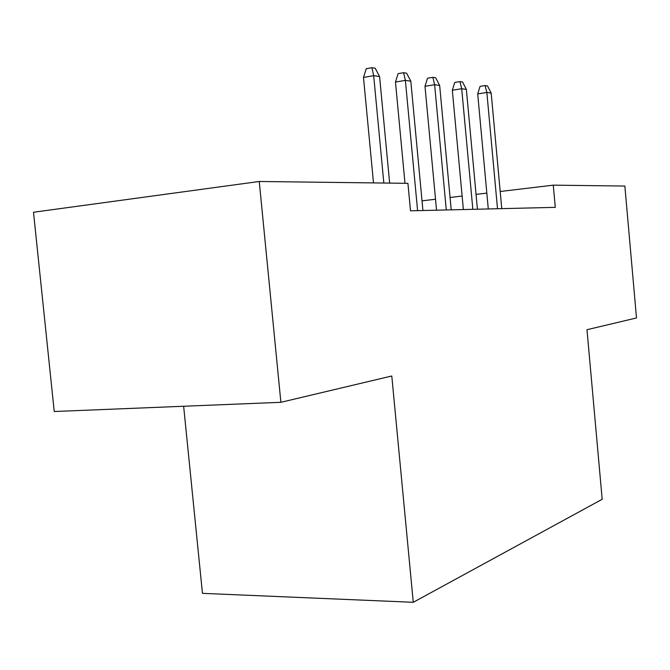 <?xml version="1.0" encoding="UTF-8"?>
<svg xmlns="http://www.w3.org/2000/svg" width="670" height="670" viewBox="0 0 670 670"><rect width="100%" height="100%" fill="white"/><g stroke="black" fill="none" stroke-linecap="round" stroke-linejoin="round"><path stroke-width="1" d="M183.639 406.255L202.457 593.352L413.273 602.297L602.179 499.284L586.987 329.707L636.5 317.957L624.859 186.051L553.278 185.155L500.197 191.503M54.228 411.514L33.5 212.248L259.257 181.478L280.881 402.302L54.228 411.514M259.257 181.478L407.921 183.337L410.509 210.816L555.279 207.357L553.278 185.155M486.83 193.102L476.052 194.392M462.124 196.05L450.064 197.491M435.525 199.233L422.016 200.849M413.273 602.297L391.791 375.996L280.881 402.302M383.835 183.036L373.676 75.685L363.492 77.452L366.264 68.7L371.917 67.704L373.676 75.685L379.58 76.556L389.647 183.103M363.492 77.452L373.5 182.902M371.917 67.704L375.2 68.223L379.58 76.556M417.594 210.648L405.375 80.383L395.467 82.058L398.114 73.658L403.608 72.703L405.375 80.383L410.81 81.187L422.929 210.522M395.467 82.058L404.99 183.295M403.608 72.703L406.64 73.189L410.81 81.187M446.279 209.961L434.629 84.713L424.989 86.313L427.519 78.231L432.87 77.326L434.629 84.713L439.654 85.459L451.212 209.844M424.989 86.313L436.547 210.196M432.87 77.326L435.668 77.77L439.654 85.459M472.844 209.325L461.705 88.725L452.325 90.249L454.746 82.46L459.955 81.606L461.705 88.725L466.37 89.42L477.417 209.216M452.325 90.249L463.372 209.551M459.955 81.606L462.551 82.016L466.37 89.42M497.508 208.739L486.847 92.452L477.71 93.909L480.038 86.397L485.114 85.576L486.847 92.452L491.185 93.097L501.763 208.63M477.71 93.909L488.288 208.956M485.114 85.576L487.526 85.953L491.185 93.097"/></g></svg>
